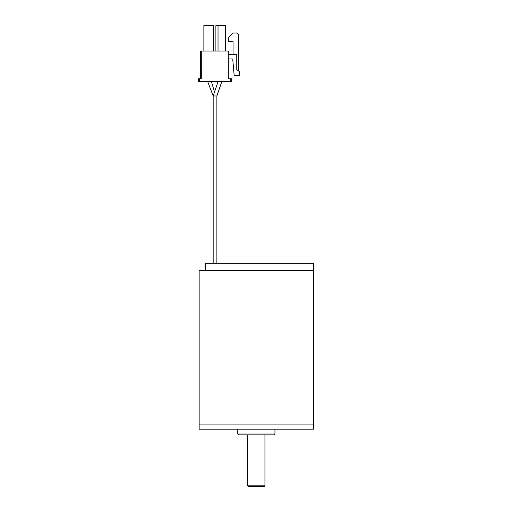 <?xml version="1.0" encoding="UTF-8"?>
<svg xmlns="http://www.w3.org/2000/svg" width="512" height="512" viewBox="0 0 512 512"><rect width="100%" height="100%" fill="white"/><g stroke="black" fill="none" stroke-linecap="round" stroke-linejoin="round"><path stroke-width="0.77" d="M199.149 424.902L313.562 424.902L313.562 263.296L205.229 263.296L205.229 270.445L313.562 270.445L199.149 270.445L199.149 424.902L313.562 424.902L313.562 429.19L199.149 429.19L199.149 424.902M274.95 434.054L274.093 434.912L238.624 434.912L237.766 434.054L274.95 434.054L274.95 429.19M205.043 263.296L205.043 270.445L205.229 263.296M264.941 485.83L247.776 485.83L248.346 486.4L264.365 486.4L264.941 485.83L264.941 434.912M199.296 81.664L199.296 78.803L198.438 78.803L198.438 81.664L231.616 81.664L231.616 78.803L228.755 78.803L228.755 51.059L200.582 51.059L200.582 78.803L200.582 51.059M199.296 78.803L201.299 78.803L201.299 51.059M213.594 51.059L213.594 25.6L203.872 25.6L203.872 51.059M225.606 51.059L225.606 25.6L215.885 25.6L215.885 51.059M218.029 51.059L218.029 25.6M229.613 54.63A0.858 0.858 0 0 1 228.755 53.773A0.858 0.858 0 0 0 229.613 54.63L236.762 54.63L236.762 69.651L238.765 71.078L239.622 71.078L239.622 75.373L234.15 75.373L232.755 59.443A0.57 0.57 0 0 0 232.186 58.925L229.613 58.925A0.858 0.858 0 0 0 228.755 59.782A0.858 0.858 0 0 1 229.613 58.925M238.765 71.078L238.765 35.04L236.762 33.037L233.043 33.037L228.755 37.325L228.755 41.619L233.043 41.242L233.043 54.63M216.883 95.962L216.883 263.296L216.883 95.962L221.786 81.664L216.883 95.962L221.786 81.664L216.883 95.962L216.883 263.296L216.883 95.962L213.165 95.962L207.725 81.664L213.165 95.962L207.725 81.664L213.165 95.962L218.067 81.664M230.758 81.664L230.758 78.803M237.766 434.054L237.766 429.19M247.776 485.83L247.776 434.912M213.165 263.296L213.165 95.962L213.165 263.296M211.443 81.664L214.56 92.192"/></g></svg>
